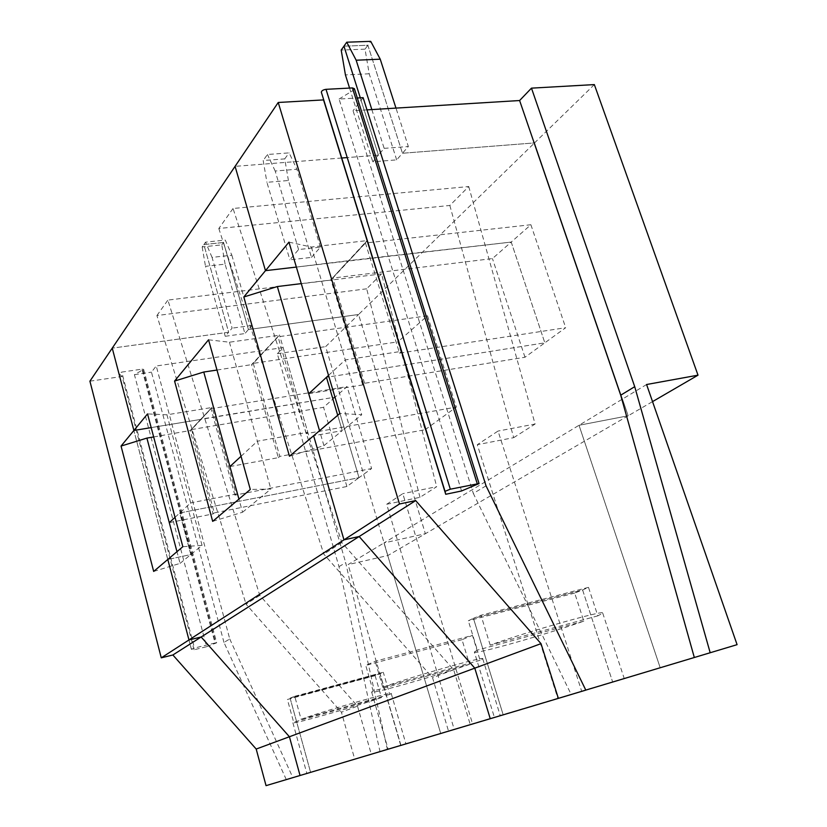 <?xml version="1.0" encoding="UTF-8"?>
<svg xmlns="http://www.w3.org/2000/svg" width="827" height="827" viewBox="0 0 827 827"><rect width="100%" height="100%" fill="white"/><g stroke="black" fill="none" stroke-linecap="round" stroke-linejoin="round"><path stroke-width="0.62" stroke-dasharray="4.13 3.1" d="M597.828 615.846L490.204 645.112C526.158 631.921 607.463 608.941 602.749 613.179L597.828 615.846L588.493 587.356L582.601 589.961L473.437 618.327L480.963 615.247L588.493 587.356M288.964 242.135L311.365 247.035L367.353 240.574L348.705 260.981L511.22 242.063L530.893 224.737L365.451 243.014L399.534 353.15L565.678 327.709L544.838 342.833L511.22 242.063L492.458 258.582L332.785 278.058L365.451 243.014M490.204 645.112L480.963 615.247M308.719 393.714L362.691 384.927L364.604 383.283L524.98 357.243L544.838 342.833L326.458 377.319L544.838 342.833L511.22 242.063L348.332 260.712L330.728 280.012L367.064 240.605M362.691 384.927L330.914 279.691L348.622 260.681L296.366 267.069L348.425 261.012L367.157 240.905M341.737 158.009L235.075 166.351L378.425 155.135L360.303 97.834L378.425 155.135L372.791 161.803L396.671 159.869L402.46 153.253L534.531 142.916L628.169 415.785L579.034 425.274L660.163 667.658L612.642 681.934L582.601 589.961L473.437 618.327L503.178 714.817L490.246 718.704L503.178 714.817L473.437 618.327L468.32 620.757L477.355 650.146L474.347 652.038L494.412 717.423L624.209 678.491L494.412 717.423M396.671 159.869L369.204 73.779L365.027 49.144L367.86 45.258L343.96 46.157L367.86 45.258L402.46 153.253L408.342 146.524L395.978 108.099M289.471 456.235L323.915 445.65L342.264 430.64L313.619 435.746L342.264 430.64L337.716 415.299L342.264 430.64L361.719 414.72L339.835 413.5M311.365 247.035L361.719 414.72M461.559 490.969L339.07 99.033L357.336 97.999M486.038 485.831L473.323 493.43L571.178 694.494L585.795 690.1M366.971 109.877L353.046 110.725L473.323 493.43M328.526 375.406L345.262 359.921L401.664 351.32L399.534 353.15M367.353 240.574L401.664 351.32M371.84 109.578L384.152 148.353L378.425 155.135L347.247 157.575M646.59 384.514L383.997 542.936L425.367 533.715L358.577 314.498L248.431 329.539L223.538 242.487L203.855 244.554L228.645 332.247L112.245 348.136L228.645 332.247L232.108 328.143L212.053 257.383L231.86 255.212L225.285 240.088L205.551 242.146L203.855 244.554L228.645 332.247L225.223 336.289L244.906 333.57L225.099 264.133L205.499 266.335L225.223 336.289M229.761 638.982L292.841 777.607L286.276 779.572L223.983 642.434L229.761 638.982L156.231 365.979L283.154 347.598L277.314 353.708L338.987 566.671L379.975 751.433L440.667 733.27L400.878 745.21L380.069 673.726L375.127 675.649L287.393 699.477L290.101 698.143L310.59 772.335L290.101 698.143L380.069 673.726L400.878 745.21L300.046 775.499L440.667 733.27L383.997 542.936L348.095 564.603L387.842 555.537L628.169 415.785L579.034 425.274L660.163 667.658L737.084 644.657M530.893 224.737L565.678 327.709M384.152 148.353L408.342 146.524M339.07 99.033L353.036 90.515L354.39 88.685M594.344 84.592L534.531 142.916L402.46 153.253L367.86 45.258L370.723 41.35M585.805 690.121L571.178 694.494M474.347 652.038C472.92 655.284 546.978 634.288 583.821 621.139L574.693 593.073L582.601 589.961L612.642 681.934L660.163 667.658L440.667 733.27L383.997 542.936L425.367 533.715L358.577 314.498L534.531 142.916L628.169 415.785L652.544 401.612M363.115 97.669L353.046 110.725M206.616 646.704L216.674 642.775L143.64 369.38L134.419 374.662L206.616 646.704L194.066 649.784L191.337 649.174L194.479 648.037L121.776 372.088L141.965 369.152L215.041 643.003L194.479 648.037M194.066 649.784L122.096 376.471L118.861 373.515L121.776 372.088M216.674 642.775L215.041 643.003M175.035 517.33L190.644 502.888L166.951 414.792L211.95 407.504L200.878 419.382L151.186 427.611L201.106 419.341L211.009 408.714L347.082 386.602L335.111 397.146L201.106 419.341L191.585 429.564L323.574 407.308L335.111 397.146L359.011 477.686L179.728 512.988L190.82 554.566L167.798 559.455L190.82 554.566L202.067 545.365L182.839 546.699M169.287 522.643L213.128 513.898L190.22 430.526L212.115 407.225L190.448 430.495M153.667 436.945L190.22 430.526M375.127 675.649L381.485 697.543L293.647 722.178L287.393 699.477M225.099 264.133L221.791 244.864L202.17 246.942L203.855 244.554L223.538 242.487L225.285 240.088M202.17 246.942L205.499 266.335M286.276 779.572L266.046 785.65M379.975 751.433L292.841 777.607M338.987 566.671L345.676 562.598L387.336 749.231M283.154 347.598L345.676 562.598M381.485 697.543C356.582 706.351 292.551 724.638 292.892 722.777L293.647 722.178M153.677 571.436L180.069 563.373L176.968 551.671M180.069 563.373L190.82 554.566L179.728 512.988L359.011 477.686L371.602 468.558L347.082 386.602M191.585 429.564L214.276 512.905L346.895 486.493L359.011 477.686L335.111 397.146L200.816 419.144L190.282 430.753M346.895 486.493L323.574 407.308M221.791 244.864L223.538 242.487L248.431 329.539L244.906 333.57M231.86 255.212L251.997 325.456L248.431 329.539L358.577 314.498L325.642 346.616L387.842 555.537M223.983 642.434L151.465 372.16L156.231 365.979M214.276 512.905L213.128 513.898M143.64 369.38L141.965 369.152M400.671 745.22L348.095 564.603M277.314 353.708L325.642 346.616M134.419 374.662L151.465 372.16M89.916 381.185L122.096 376.471M212.053 257.383L205.551 242.146M212.684 521.372L242.569 512.223L238.941 499.105M386.685 504.274L402.801 493.667L472.537 723.77L454.178 729.259L386.685 504.274L419.992 497.316L436.687 486.69L402.801 493.667M419.992 497.316L366.671 288.809L381.547 273.902L436.687 486.69M294.732 696.282L383.304 672.268L380.069 673.726L290.101 698.143L294.732 696.282L301.1 719.252C325.135 710.569 393.642 691.052 391.223 693.512L389.765 694.422L383.304 672.268M389.765 694.422L301.1 719.252M202.067 545.365L190.644 502.888L236.129 494.06L212.115 407.225M166.951 414.792L147.537 413.903M393.714 747.515L500.211 715.541L393.714 747.515M454.178 729.259L472.537 723.77M557.791 698.288L448.523 731.109L581.65 691.155L557.791 698.288L477.303 444.688L498.05 431.053L581.65 691.155M381.547 273.902L167.891 300.098L259.781 595.357L357.512 706.124L341.417 712.223L354.711 759.134M259.781 595.357L246.053 604.196L341.417 712.223M357.512 706.124L371.271 754.183M366.671 288.809L156.913 315.542L246.053 604.196M251.997 325.456L232.108 328.143M311.469 257.393L320.421 247.139L298.578 249.547L289.874 259.843L311.469 257.393L288.416 180.503L266.914 182.322L289.874 259.843M156.913 315.542L167.891 300.098M233.049 208.487L218.814 228.5L449.847 205.468L468.733 186.54L233.049 208.487L341.84 542.533L453.661 669.746L470.274 724.617M236.129 494.06L234.889 495.135L371.602 468.558M234.889 495.135L211.009 408.714M462.014 639.695L365.73 665.394L375.189 661.28L472.455 635.374L462.014 639.695L469.519 664.298L373.142 691.01L365.73 665.394M253.269 363.373L279.805 456.401L425.119 429.72L397.901 341.851L253.269 363.373L278.048 336.796L427.507 315.78L397.901 341.851M469.519 664.298C439.633 674.915 370.941 694.463 371.643 692.054L373.142 691.01M288.416 180.503L284.726 158.877L263.182 160.531L266.914 182.322M229.927 466.562L278.348 457.651L251.584 364.624L279.464 334.925L251.832 364.583M216.984 370.051L251.584 364.624M242.569 512.223L270.884 489.046L250.302 489.46M241.039 456.287L257.373 441.194L270.884 489.046M425.119 429.72L456.349 407.06L427.507 315.78M208.549 339.804L229.43 342.213L279.278 335.224L251.656 364.872M524.98 357.243L492.458 258.582M364.604 383.283L332.785 278.058M323.915 445.65L319.542 430.712M365.027 49.144L341.2 50.065M349.573 88.086L372.791 161.803M369.204 73.779L345.428 74.916M574.693 593.073L468.32 620.757M583.821 621.139L477.355 650.146M480.105 660.308L382.746 687.247C411.722 676.703 486.007 655.615 482.751 658.778L480.105 660.308L472.455 635.374M382.746 687.247L375.189 661.28M449.847 205.468L513.691 437.659L477.303 444.688M218.814 228.5L323.833 554.131L432.562 677.737L448.523 731.109M468.733 186.54L535.1 424.034L498.05 431.053M513.691 437.659L535.1 424.034M341.84 542.533L323.833 554.131M453.661 669.746L432.562 677.737M298.578 249.547L275.174 171.024L296.924 169.256L289.119 152.871L267.452 154.494L263.182 160.531M275.174 171.024L267.452 154.494M320.421 247.139L296.924 169.256M229.43 342.213L257.373 441.194L307.778 432.283L279.464 334.925M307.778 432.283L306.176 433.658L456.349 407.06M306.176 433.658L278.048 336.796M301.276 283.62L330.728 280.012M284.726 158.877L289.119 152.871M279.805 456.401L278.348 457.651M353.036 90.515L477.313 484.601M191.388 649.205L118.923 373.618M142.957 370.114L215.868 643.21M602.749 613.179L624.209 678.491M118.861 373.515L191.337 649.174M292.892 722.777L306.848 773.441M391.223 693.512L405.881 743.731M371.643 692.054L388.142 749.159M482.751 658.778L500.211 715.541"/><path stroke-width="1.24" d="M161.265 657.837L172.874 654.984L256.194 749.045L266.046 785.65L300.046 775.499L289.419 736.754L201.157 636.997L188.97 639.943L161.265 657.837L89.916 381.185L112.245 348.136L133.891 430.474L147.537 413.903L182.839 546.699L167.798 559.455L188.97 639.943L399.503 503.984L278.234 102.476L323.533 99.912L445.732 494.288L461.559 490.969L479.05 483.547L450.322 489.191L445.029 491.331L445.732 494.288M319.542 430.712L277.345 286.545L243.81 296.986L265.477 270.656L235.075 166.351L278.234 102.476M172.874 654.984L201.157 636.997L188.97 639.943L167.798 559.455L153.677 571.436L121.052 446.063L133.891 430.474L151.186 427.611L133.891 430.474L112.245 348.136L235.075 166.351L265.477 270.656L296.366 267.069L265.477 270.656L288.964 242.135L339.835 413.5L289.471 456.235L243.81 296.986M256.194 749.045L289.419 736.754L201.157 636.997L359.156 536.527L343.97 539.845L313.619 435.746L343.97 539.845L359.156 536.527L474.781 668.154L490.246 718.704L558.37 698.37L541.003 643.644L415.671 500.593L399.503 503.984M349.573 88.086L345.428 74.916L341.2 50.065L343.96 46.157L360.303 97.834L343.96 46.157L346.74 42.208L370.723 41.35L380.244 59.193L395.978 108.099M308.719 393.714L326.458 377.319L337.716 415.299L326.458 377.319L328.526 375.406M558.37 698.37L585.805 690.121L486.038 485.831L363.115 97.669L357.336 97.999M585.795 690.1L710.186 652.741L634.712 386.674L620.715 395.203L694.318 657.486M366.971 109.877L519.614 100.532L620.715 395.203M371.84 109.578L356.168 60.216L346.74 42.208M323.533 99.912L445.029 491.341L321.341 92.21C321.579 90.743 323.14 89.781 326.024 89.326L352.436 87.931L477.22 483.588M710.186 652.741L737.084 644.657L646.59 384.514L698.009 375.179L652.544 401.612M415.671 500.593L359.156 536.527L474.781 668.154L490.246 718.704L300.046 775.499L289.419 736.754L541.003 643.644M356.168 60.216L380.244 59.193M479.05 483.547L354.39 88.685L352.436 87.931M519.614 100.532L531.472 88.148L594.344 84.592L698.009 375.179M531.472 88.148L634.712 386.674M176.968 551.671L146.906 438.093L153.667 436.945M169.287 522.643L175.035 517.33M121.052 446.063L146.906 438.093M238.941 499.105L203.762 372.026L174.569 381.071L212.684 521.372L250.302 489.46L208.549 339.804L174.569 381.071M341.737 158.009L347.247 157.575M203.762 372.026L216.984 370.051M229.927 466.562L241.039 456.287M277.345 286.545L301.276 283.62M326.024 89.326L450.322 489.191"/></g></svg>
